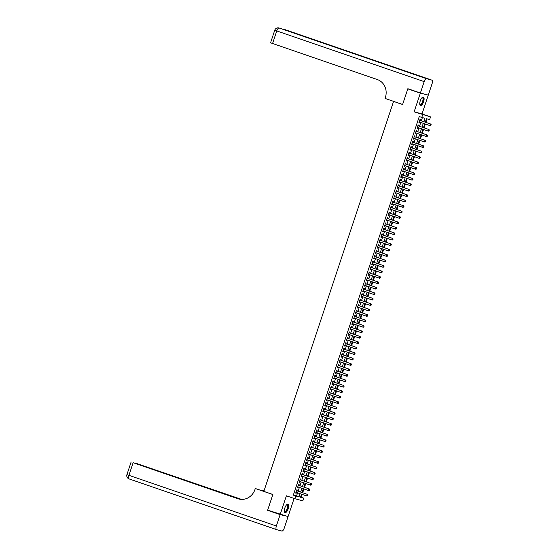 <?xml version="1.0" encoding="UTF-8"?>
<svg xmlns="http://www.w3.org/2000/svg" width="559" height="559" viewBox="0 0 559 559"><rect width="100%" height="100%" fill="white"/><g stroke="black" fill="none" stroke-linecap="round" stroke-linejoin="round"><path stroke-width="0.84" d="M288.151 508.886A4.479 1.719 109 0 0 287.948 504.204A4.479 1.719 109 0 0 284.831 507.991A4.479 1.719 109 0 0 285.034 512.673A4.479 1.719 109 0 0 288.151 508.886M423.589 101.759A4.479 1.719 109 0 0 423.38 97.077A4.479 1.719 109 0 0 420.263 100.865A4.479 1.719 109 0 0 420.466 105.546A4.479 1.719 109 0 0 423.589 101.759M300.574 497.098L303.712 498.132L302.81 500.857L294.921 498.733L295.83 496.008L299.023 496.867L300.078 493.709M394.381 101.633L393.564 101.41L263.841 491.382L272.869 494.484L267.656 510.143L288.074 516.579L294.104 498.453M425.832 94.471L420.34 93.164L414.135 111.821L430.542 116.873L429.633 119.598L426.44 118.739L425.294 122.183M414.135 111.821L422.017 113.945L428.222 95.289M422.017 113.945L430.542 116.873M301.203 497.272L302.153 494.422M302.705 492.765L303.963 488.978M304.515 487.315L305.78 483.528M306.332 481.872L307.59 478.085M308.142 476.422L309.4 472.634M309.952 470.978L311.209 467.191M311.761 465.528L313.026 461.741M313.578 460.085L314.836 456.298M315.388 454.635L316.646 450.847M317.198 449.191L318.462 445.404M319.014 443.741L320.272 439.954M320.824 438.298L322.082 434.511M322.634 432.848L323.899 429.06M324.451 427.404L325.708 423.617M326.26 421.954L327.518 418.167M328.07 416.511L329.328 412.724M329.88 411.068L331.145 407.28M331.697 405.617L332.954 401.83M333.506 400.174L334.764 396.387M335.316 394.724L336.581 390.937M337.133 389.281L338.391 385.493M338.943 383.83L340.2 380.043M340.752 378.387L342.01 374.6M342.562 372.937L343.827 369.15M344.379 367.494L345.637 363.706M346.189 362.043L347.446 358.256M347.998 356.6L349.263 352.813M349.815 351.15L351.073 347.363M351.625 345.707L352.883 341.919M353.435 340.256L354.699 336.469M355.251 334.813L356.509 331.026M357.061 329.363L358.319 325.583M358.871 323.92L360.129 320.132M360.681 318.476L361.946 314.689M362.498 313.026L363.755 309.239M364.307 307.583L365.565 303.796M366.117 302.133L367.382 298.345M367.934 296.689L369.192 292.902M369.744 291.239L371.001 287.452M371.553 285.796L372.811 282.009M373.37 280.345L374.628 276.558M375.18 274.902L376.438 271.115M376.99 269.452L378.247 265.665M378.799 264.009L380.064 260.221M380.616 258.558L381.874 254.771M382.426 253.115L383.684 249.328M384.236 247.665L385.5 243.885M386.052 242.222L387.31 238.434M387.862 236.778L389.12 232.991M389.672 231.328L390.93 227.541M391.482 225.885L392.746 222.098M393.298 220.435L394.556 216.647M395.108 214.991L396.366 211.204M396.918 209.541L398.183 205.754M398.735 204.098L399.992 200.311M400.544 198.648L401.802 194.86M402.354 193.204L403.612 189.417M404.171 187.754L405.429 183.967M405.981 182.311L407.238 178.524M407.791 176.861L409.048 173.073M409.6 171.417L410.865 167.63M411.417 165.967L412.675 162.187M413.227 160.524L414.485 156.737M415.037 155.081L416.301 151.293M416.853 149.63L418.111 145.843M418.663 144.187L419.921 140.4M420.473 138.737L421.731 134.95M422.283 133.294L423.547 129.506M424.099 127.843L425.357 124.056M425.909 122.4L427.069 118.906M393.564 101.41L402.592 104.519L407.804 88.86L410.25 89.517M407.804 88.86L420.34 93.164M297.032 490.809L297.304 489.991L296.773 489.845L295.683 493.115L296.214 493.255L296.48 492.472M298.841 485.366L299.114 484.541L298.583 484.401L297.493 487.665L298.024 487.811L298.289 487.022M300.651 479.915L300.924 479.098L300.393 478.951L299.31 482.221L299.841 482.361L300.099 481.579M302.461 474.472L302.74 473.648L302.202 473.508L301.119 476.771L301.65 476.918L301.909 476.128M304.278 469.022L304.55 468.204L304.019 468.058L302.929 471.328L303.46 471.468L303.726 470.685M306.087 463.579L306.36 462.754L305.829 462.614L304.739 465.878L305.277 466.024L305.535 465.235M307.897 458.128L308.177 457.311L307.639 457.164L306.556 460.434L307.087 460.574L307.345 459.791M309.714 452.685L309.986 451.861L309.455 451.721L308.365 454.984L308.896 455.131L309.162 454.341M311.524 447.235L311.796 446.417L311.265 446.271L310.175 449.541L310.713 449.681L310.972 448.898M313.333 441.792L313.606 440.967L313.075 440.827L311.992 444.091L312.523 444.237L312.781 443.448M315.15 436.348L315.423 435.524L314.885 435.377L313.802 438.647L314.333 438.794L314.598 438.004M316.96 430.898L317.233 430.074L316.701 429.934L315.611 433.204L316.142 433.344L316.408 432.561M318.77 425.455L319.042 424.63L318.511 424.484L317.421 427.754L317.959 427.901L318.218 427.111M320.58 420.005L320.859 419.18L320.321 419.04L319.238 422.311L319.769 422.45L320.027 421.668M322.396 414.561L322.669 413.737L322.138 413.59L321.048 416.86L321.579 417.007L321.844 416.217M324.206 409.111L324.479 408.294L323.947 408.147L322.857 411.417L323.395 411.557L323.654 410.774M326.016 403.668L326.288 402.843L325.757 402.704L324.674 405.967L325.205 406.114L325.464 405.324M327.833 398.218L328.105 397.4L327.574 397.253L326.484 400.524L327.015 400.663L327.281 399.881M329.642 392.774L329.915 391.95L329.384 391.81L328.294 395.073L328.825 395.22L329.09 394.43M331.452 387.324L331.725 386.507L331.194 386.36L330.11 389.63L330.642 389.77L330.9 388.987M333.269 381.881L333.541 381.056L333.003 380.917L331.92 384.18L332.451 384.326L332.71 383.537M335.079 376.431L335.351 375.613L334.82 375.466L333.73 378.736L334.261 378.876L334.527 378.094M336.888 370.987L337.161 370.163L336.63 370.023L335.54 373.286L336.078 373.433L336.336 372.643M338.698 365.537L338.978 364.72L338.44 364.573L337.356 367.843L337.888 367.983L338.146 367.2M340.515 360.094L340.787 359.269L340.256 359.13L339.166 362.393L339.697 362.539L339.963 361.75M342.325 354.644L342.597 353.826L342.066 353.679L340.976 356.949L341.514 357.096L341.773 356.307M344.134 349.2L344.407 348.376L343.876 348.236L342.793 351.506L343.324 351.646L343.582 350.863M345.951 343.757L346.224 342.933L345.686 342.786L344.603 346.056L345.134 346.203L345.399 345.413M347.761 338.307L348.033 337.482L347.502 337.343L346.412 340.613L346.943 340.752L347.209 339.97M349.571 332.864L349.843 332.039L349.312 331.892L348.222 335.162L348.76 335.309L349.019 334.52M351.38 327.413L351.66 326.596L351.122 326.449L350.039 329.719L350.57 329.859L350.828 329.076M353.197 321.97L353.47 321.146L352.939 321.006L351.849 324.269L352.38 324.416L352.645 323.626M355.007 316.52L355.279 315.702L354.748 315.555L353.658 318.826L354.196 318.965L354.455 318.183M356.817 311.077L357.089 310.252L356.558 310.112L355.475 313.375L356.006 313.522L356.265 312.733M358.633 305.626L358.906 304.809L358.375 304.662L357.285 307.932L357.816 308.072L358.081 307.289M360.443 300.183L360.716 299.358L360.185 299.219L359.095 302.482L359.626 302.629L359.891 301.839M362.253 294.733L362.525 293.915L361.994 293.768L360.911 297.039L361.442 297.178L361.701 296.396M364.07 289.289L364.342 288.465L363.804 288.325L362.721 291.588L363.252 291.735L363.511 290.946M365.879 283.839L366.152 283.022L365.621 282.875L364.531 286.145L365.062 286.285L365.327 285.502M367.689 278.396L367.962 277.571L367.431 277.432L366.341 280.695L366.879 280.842L367.137 280.052M369.499 272.946L369.779 272.128L369.24 271.981L368.157 275.252L368.688 275.398L368.947 274.609M371.316 267.502L371.588 266.678L371.057 266.538L369.967 269.808L370.498 269.948L370.764 269.165M373.126 262.059L373.398 261.235L372.867 261.088L371.777 264.358L372.315 264.505L372.574 263.715M374.935 256.609L375.208 255.784L374.677 255.645L373.594 258.915L374.125 259.055L374.383 258.272M376.752 251.166L377.025 250.341L376.486 250.194L375.403 253.465L375.934 253.611L376.2 252.822M378.562 245.715L378.834 244.898L378.303 244.751L377.213 248.021L377.744 248.161L378.01 247.378M380.372 240.272L380.644 239.448L380.113 239.308L379.023 242.571L379.561 242.718L379.82 241.928M382.181 234.822L382.461 234.004L381.923 233.858L380.84 237.128L381.371 237.268L381.629 236.485M383.998 229.379L384.271 228.554L383.74 228.414L382.649 231.678L383.181 231.824L383.446 231.035M385.808 223.928L386.08 223.111L385.549 222.964L384.459 226.234L384.997 226.374L385.256 225.591M387.618 218.485L387.89 217.661L387.359 217.521L386.276 220.784L386.807 220.931L387.066 220.141M389.434 213.035L389.707 212.217L389.176 212.071L388.086 215.341L388.617 215.481L388.882 214.698M391.244 207.592L391.517 206.767L390.986 206.627L389.896 209.891L390.427 210.037L390.692 209.248M393.054 202.141L393.326 201.324L392.795 201.177L391.712 204.447L392.243 204.587L392.502 203.804M394.871 196.698L395.143 195.874L394.605 195.734L393.522 198.997L394.053 199.144L394.319 198.354M396.68 191.248L396.953 190.43L396.422 190.284L395.332 193.554L395.863 193.7L396.128 192.911M398.49 185.805L398.763 184.98L398.232 184.84L397.142 188.11L397.68 188.25L397.938 187.468M400.3 180.361L400.579 179.537L400.041 179.39L398.958 182.66L399.489 182.807L399.748 182.017M402.117 174.911L402.389 174.087L401.858 173.947L400.768 177.217L401.299 177.357L401.565 176.574M403.926 169.468L404.199 168.643L403.668 168.497L402.578 171.767L403.116 171.913L403.374 171.124M405.736 164.018L406.009 163.2L405.478 163.053L404.395 166.323L404.926 166.463L405.184 165.681M407.553 158.574L407.825 157.75L407.287 157.603L406.204 160.873L406.735 161.02L407.001 160.23M409.363 153.124L409.635 152.307L409.104 152.16L408.014 155.43L408.545 155.57L408.811 154.787M411.172 147.681L411.445 146.856L410.914 146.717L409.824 149.98L410.362 150.126L410.62 149.337M412.982 142.231L413.262 141.413L412.724 141.266L411.641 144.536L412.172 144.676L412.43 143.894M414.799 136.787L415.071 135.963L414.54 135.823L413.45 139.086L413.981 139.233L414.247 138.443M416.609 131.337L416.881 130.52L416.35 130.373L415.26 133.643L415.798 133.783L416.057 133M418.418 125.894L418.691 125.069L418.16 124.93L417.077 128.193L417.608 128.339L417.866 127.55M423.834 121.687L424.945 118.333L419.243 116.614L293.321 495.148L296.522 496.008L297.57 492.849M298.122 491.186L299.379 487.399M299.931 485.743L301.196 481.956M301.748 480.293L303.006 476.506M303.558 474.85L304.816 471.062M305.368 469.399L306.632 465.612M307.184 463.956L308.442 460.169M308.994 458.506L310.252 454.719M310.804 453.063L312.062 449.275M312.614 447.612L313.878 443.825M314.431 442.169L315.688 438.382M316.24 436.719L317.498 432.932M318.05 431.275L319.315 427.488M319.867 425.825L321.125 422.038M321.677 420.382L322.934 416.595M323.486 414.932L324.751 411.144M325.303 409.488L326.561 405.701M327.113 404.045L328.371 400.258M328.923 398.595L330.18 394.808M330.732 393.152L331.997 389.364M332.549 387.701L333.807 383.914M334.359 382.258L335.617 378.471M336.169 376.808L337.433 373.021M337.985 371.365L339.243 367.577M339.795 365.914L341.053 362.127M341.605 360.471L342.863 356.684M343.415 355.021L344.679 351.234M345.231 349.578L346.489 345.79M347.041 344.127L348.299 340.34M348.851 338.684L350.116 334.897M350.668 333.234L351.925 329.447M352.477 327.791L353.735 324.003M354.287 322.347L355.552 318.56M356.104 316.897L357.362 313.11M357.914 311.454L359.171 307.667M359.723 306.004L360.981 302.216M361.533 300.56L362.798 296.773M363.35 295.11L364.608 291.323M365.16 289.667L366.418 285.88M366.97 284.217L368.234 280.429M368.786 278.773L370.044 274.986M370.596 273.323L371.854 269.536M372.406 267.88L373.664 264.093M374.216 262.43L375.48 258.642M376.032 256.986L377.29 253.199M377.842 251.536L379.1 247.749M379.652 246.093L380.917 242.306M381.469 240.643L382.726 236.862M383.278 235.199L384.536 231.412M385.088 229.756L386.353 225.969M386.905 224.306L388.163 220.519M388.715 218.862L389.972 215.075M390.524 213.412L391.782 209.625M392.334 207.969L393.599 204.182M394.151 202.519L395.409 198.731M395.961 197.075L397.218 193.288M397.77 191.625L399.035 187.838M399.587 186.182L400.845 182.395M401.397 180.732L402.655 176.944M403.207 175.288L404.464 171.501M405.023 169.838L406.281 166.051M406.833 164.395L408.091 160.608M408.643 158.945L409.901 155.164M410.453 153.501L411.717 149.714M412.269 148.058L413.527 144.271M414.079 142.608L415.337 138.821M415.889 137.165L417.154 133.377M417.706 131.714L418.964 127.927M419.516 126.271L420.773 122.484M421.325 120.821L422.38 117.649M420.235 120.444L420.508 119.626L419.977 119.479L418.887 122.749L419.418 122.889L419.683 122.107M294.921 498.733L286.397 495.805L280.192 514.455M293.321 495.148L295.83 496.008M421.752 117.474L422.66 114.756M301.539 494.212L300.518 497.272L303.712 498.132M424.742 123.846L423.477 127.634M422.925 129.29L421.668 133.077M421.116 134.74L419.858 138.527M419.306 140.183L418.041 143.97M417.489 145.633L416.231 149.421M415.679 151.077L414.422 154.864M413.87 156.527L412.612 160.314M412.06 161.97L410.795 165.757M410.243 167.421L408.985 171.208M408.433 172.864L407.176 176.651M406.624 178.314L405.359 182.094M404.807 183.757L403.549 187.544M402.997 189.201L401.739 192.988M401.187 194.651L399.93 198.438M399.378 200.094L398.113 203.881M397.561 205.544L396.303 209.332M395.751 210.988L394.493 214.775M393.941 216.438L392.677 220.225M392.125 221.881L390.867 225.668M390.315 227.331L389.057 231.119M388.505 232.775L387.24 236.562M386.688 238.225L385.43 242.012M384.878 243.668L383.621 247.455M383.069 249.118L381.811 252.906M381.259 254.562L379.994 258.349M379.442 260.012L378.184 263.792M377.632 265.455L376.375 269.242M375.823 270.898L374.558 274.686M374.006 276.349L372.748 280.136M372.196 281.792L370.938 285.579M370.386 287.242L369.129 291.029M368.577 292.685L367.312 296.473M366.76 298.136L365.502 301.923M364.95 303.579L363.692 307.366M363.14 309.029L361.876 312.816M361.324 314.472L360.066 318.26M359.514 319.923L358.256 323.71M357.704 325.366L356.439 329.153M355.887 330.816L354.63 334.603M354.078 336.259L352.82 340.047M352.268 341.71L351.01 345.497M350.458 347.153L349.193 350.94M348.641 352.596L347.384 356.383M346.832 358.046L345.574 361.834M345.022 363.49L343.757 367.277M343.205 368.94L341.947 372.727M341.395 374.383L340.138 378.17M339.586 379.834L338.328 383.621M337.776 385.277L336.511 389.064M335.959 390.727L334.701 394.514M334.149 396.17L332.891 399.958M332.339 401.621L331.075 405.408M330.523 407.064L329.265 410.851M328.713 412.514L327.455 416.301M326.903 417.957L325.638 421.745M325.086 423.408L323.829 427.195M323.277 428.851L322.019 432.638M321.467 434.294L320.209 438.081M319.657 439.744L318.392 443.532M317.84 445.188L316.583 448.975M316.031 450.638L314.773 454.425M314.221 456.081L312.956 459.868M312.404 461.531L311.146 465.319M310.594 466.975L309.337 470.762M308.785 472.425L307.527 476.212M306.975 477.868L305.71 481.655M305.158 483.318L303.9 487.106M303.348 488.762L302.091 492.549M300.63 492.046L301.888 488.259M302.44 486.603L303.705 482.815M304.257 481.152L305.514 477.365M306.066 475.709L307.324 471.922M307.876 470.266L309.134 466.479M309.686 464.815L310.951 461.028M311.503 459.372L312.761 455.585M313.313 453.922L314.57 450.135M315.122 448.479L316.387 444.691M316.939 443.028L318.197 439.241M318.749 437.585L320.007 433.798M320.559 432.135L321.816 428.348M322.368 426.692L323.633 422.904M324.185 421.241L325.443 417.454M325.995 415.798L327.253 412.011M327.805 410.348L329.069 406.561M329.621 404.905L330.879 401.117M331.431 399.454L332.689 395.667M333.241 394.011L334.506 390.224M335.058 388.561L336.315 384.781M336.867 383.118L338.125 379.33M338.677 377.674L339.935 373.887M340.487 372.224L341.752 368.437M342.304 366.781L343.561 362.994M344.113 361.331L345.371 357.543M345.923 355.887L347.188 352.1M347.74 350.437L348.998 346.65M349.55 344.994L350.807 341.207M351.359 339.544L352.617 335.756M353.169 334.1L354.434 330.313M354.986 328.65L356.244 324.863M356.796 323.207L358.053 319.42M358.605 317.757L359.87 313.969M360.422 312.313L361.68 308.526M362.232 306.863L363.49 303.083M364.042 301.42L365.306 297.633M365.859 295.977L367.116 292.189M367.668 290.526L368.926 286.739M369.478 285.083L370.736 281.296M371.288 279.633L372.553 275.846M373.105 274.189L374.362 270.402M374.914 268.739L376.172 264.952M376.724 263.296L377.989 259.509M378.541 257.846L379.799 254.059M380.351 252.402L381.608 248.615M382.16 246.952L383.418 243.165M383.97 241.509L385.235 237.722M385.787 236.059L387.045 232.271M387.597 230.615L388.854 226.828M389.406 225.165L390.671 221.385M391.223 219.722L392.481 215.935M393.033 214.279L394.291 210.491M394.843 208.828L396.107 205.041M396.659 203.385L397.917 199.598M398.469 197.935L399.727 194.148M400.279 192.492L401.537 188.704M402.089 187.041L403.353 183.254M403.905 181.598L405.163 177.811M405.715 176.148L406.973 172.361M407.525 170.705L408.79 166.917M409.342 165.254L410.599 161.467M411.151 159.811L412.409 156.024M412.961 154.361L414.219 150.574M414.771 148.918L416.036 145.13M416.588 143.467L417.846 139.68M418.398 138.024L419.655 134.237M420.207 132.581L421.472 128.794M422.024 127.131L423.282 123.343M296.522 496.008L299.023 496.867M418.901 122.714L419.418 122.889M417.084 128.158L417.608 128.339M415.274 133.608L415.798 133.783M413.464 139.051L413.981 139.233M411.648 144.501L412.172 144.676M409.838 149.945L410.362 150.126M408.028 155.395L408.545 155.57M406.218 160.838L406.735 161.02M404.402 166.289L404.926 166.463M402.592 171.732L403.116 171.913M400.782 177.175L401.299 177.357M398.965 182.625L399.489 182.807M397.156 188.069L397.68 188.25M395.346 193.519L395.863 193.7M393.536 198.962L394.053 199.144M391.719 204.412L392.243 204.587M389.909 209.856L390.427 210.037M388.1 215.306L388.617 215.481M386.283 220.749L386.807 220.931M384.473 226.199L384.997 226.374M382.663 231.643L383.181 231.824M380.847 237.093L381.371 237.268M379.037 242.536L379.561 242.718M377.227 247.986L377.744 248.161M375.417 253.43L375.934 253.611M373.601 258.88L374.125 259.055M371.791 264.323L372.315 264.505M369.981 269.766L370.498 269.948M368.164 275.217L368.688 275.398M366.355 280.66L366.879 280.842M364.545 286.11L365.062 286.285M362.735 291.553L363.252 291.735M360.918 297.004L361.442 297.178M359.109 302.447L359.626 302.629M357.299 307.897L357.816 308.072M355.482 313.34L356.006 313.522M353.672 318.791L354.196 318.965M351.863 324.234L352.38 324.416M350.046 329.684L350.57 329.859M348.236 335.127L348.76 335.309M346.426 340.578L346.943 340.752M344.617 346.021L345.134 346.203M342.8 351.464L343.324 351.646M340.99 356.915L341.514 357.096M339.18 362.358L339.697 362.539M337.363 367.808L337.888 367.983M335.554 373.251L336.078 373.433M333.744 378.702L334.261 378.876M331.934 384.145L332.451 384.326M330.117 389.595L330.642 389.77M328.308 395.038L328.825 395.22M326.498 400.489L327.015 400.663M324.681 405.932L325.205 406.114M322.871 411.382L323.395 411.557M321.062 416.825L321.579 417.007M319.245 422.276L319.769 422.45M317.435 427.719L317.959 427.901M315.625 433.162L316.142 433.344M313.816 438.612L314.333 438.794M311.999 444.056L312.523 444.237M310.189 449.506L310.713 449.681M308.379 454.949L308.896 455.131M306.563 460.399L307.087 460.574M304.753 465.843L305.277 466.024M302.943 471.293L303.46 471.468M301.133 476.736L301.65 476.918M299.317 482.186L299.841 482.361M297.507 487.63L298.024 487.811M295.697 493.08L296.214 493.255M430.877 125.482L431.15 124.664L430.248 125.712L419.159 121.925M419.704 120.29L430.793 124.077L431.15 124.664M419.76 120.283L419.711 120.269A0.573 0.531 -74.9 0 0 419.76 120.283L430.793 124.077M430.814 125.468L429.864 125.607L430.409 123.972L431.08 124.65M422.024 97.671A3.878 1.488 -71 0 1 422.087 97.636A3.878 1.488 -71 0 1 423.38 99.67A3.878 1.488 -71 0 1 421.738 103.96A3.878 1.488 -71 0 1 419.795 104.302A3.878 1.488 -71 0 1 419.767 104.24M419.76 104.177A3.592 1.377 109 0 0 420.102 104.477A3.592 1.377 109 0 0 421.835 103.135A3.592 1.377 109 0 0 422.995 99.691A3.592 1.377 109 0 0 422.436 97.692A3.592 1.377 109 0 0 421.982 97.72M420.242 105.413A4.451 1.705 109 0 0 423.652 99.446A4.451 1.705 109 0 0 423.121 97.035M286.592 504.805A3.878 1.488 -71 0 1 286.655 504.763A3.878 1.488 -71 0 1 287.948 506.796A3.878 1.488 -71 0 1 286.306 511.094A3.878 1.488 -71 0 1 284.356 511.436A3.878 1.488 -71 0 1 284.335 511.366M284.328 511.31A3.592 1.377 109 0 0 284.671 511.604A3.592 1.377 109 0 0 286.404 510.262A3.592 1.377 109 0 0 287.557 506.824A3.592 1.377 109 0 0 287.005 504.819A3.592 1.377 109 0 0 286.55 504.847M284.81 512.54A4.451 1.705 109 0 0 288.22 506.573A4.451 1.705 109 0 0 287.689 504.169M420.396 93.004L428.278 95.128L432.065 83.745A3.445 1.321 109 0 0 431.904 80.14A3.445 1.321 109 0 0 431.869 80.133L426.545 78.7A3.445 1.321 109 0 0 424.176 81.621L420.396 93.004L407.853 88.692L402.613 104.463L385.06 98.426L385.368 97.504A14.352 13.255 -74.9 0 0 377.36 79.574L270.57 42.798L274.762 30.186L276.754 30.934L272.561 43.539M424.176 81.621L276.754 30.934A3.445 1.321 -71 0 1 279.123 28.006L396.988 68.498L284.447 29.445A3.445 1.321 -71 0 1 284.482 29.452A3.445 1.321 -71 0 1 284.51 29.466L431.904 80.14M280.143 514.622L267.6 510.311L272.848 494.54L255.295 488.51L254.988 489.432A14.352 13.255 105.1 0 1 238.721 498.984A14.352 13.255 105.1 0 1 237.924 498.74L133.126 462.705L128.926 475.318L276.356 526.005L280.143 514.622L285.635 515.922M267.6 510.311L270.046 510.968M263.967 491.012L261.528 490.536M261.64 490.215L263.995 490.914M255.295 488.51L263.855 491.333M240.705 499.348L135.83 463.229L241.551 499.397M276.356 526.005A3.445 1.321 109 0 0 276.509 529.604A3.445 1.321 109 0 0 276.544 529.618L281.869 531.05A3.445 1.321 109 0 0 284.238 528.129L288.025 516.747M240.202 499.285L133.126 462.705M239.105 499.082A14.352 13.255 105.1 0 1 238.693 498.949L237.924 498.74M429.06 130.932L429.27 130.093L429.06 130.932L428.432 131.155L417.349 127.375M417.894 125.74L428.977 129.52L429.333 130.114M417.943 125.733L417.901 125.719A0.573 0.531 -74.9 0 0 417.943 125.733L428.977 129.52M428.998 130.911L428.054 131.051L428.592 129.422L429.27 130.093M427.251 136.375L427.523 135.558L426.622 136.606L415.54 132.818M416.078 131.183L427.167 134.971L427.523 135.558M416.092 131.155A0.573 0.531 -74.9 0 0 416.134 131.176L427.167 134.971M427.188 136.361L426.238 136.501L426.783 134.866L427.46 135.544M425.441 141.825L425.651 140.987L425.441 141.825L424.812 142.049L413.723 138.269M414.268 136.634L425.357 140.414L425.713 141.008M414.324 136.62L414.275 136.613A0.573 0.531 -74.9 0 0 414.324 136.62L425.357 140.414M425.378 141.804L424.428 141.944L424.973 140.316L425.651 140.987M423.624 147.269L423.897 146.451L423.002 147.499L411.913 143.712M412.458 142.077L423.54 145.864L423.897 146.451M412.514 142.07L412.465 142.056A0.573 0.531 -74.9 0 0 412.514 142.07L423.54 145.864M423.561 147.255L422.618 147.394L423.163 145.759L423.834 146.437M421.814 152.719L422.024 151.88L421.814 152.719L421.186 152.942L410.103 149.162M410.641 147.527L421.731 151.307L422.087 151.901M410.697 147.513L410.648 147.506A0.573 0.531 -74.9 0 0 410.697 147.513L421.731 151.307M421.752 152.698L420.801 152.838L421.346 151.203L422.024 151.88M420.005 158.162L420.277 157.345L419.376 158.393L408.287 154.605M408.839 152.949L408.888 152.963A0.573 0.531 -74.9 0 1 408.839 152.942L419.921 156.758L420.277 157.345M408.888 152.963L419.921 156.758M419.942 158.148L418.991 158.288L419.536 156.653L420.214 157.331M418.195 163.605L418.398 162.774L418.195 163.605L417.566 163.836L406.477 160.056M407.029 158.393L407.078 158.407A0.573 0.531 -74.9 0 1 407.029 158.393L418.111 162.201L418.46 162.795M407.078 158.407L418.111 162.201M418.125 163.591L417.182 163.731L417.727 162.096L418.398 162.774M416.378 169.056L416.651 168.238L415.749 169.279L404.667 165.499M405.219 163.836A0.573 0.531 -74.9 0 0 405.261 163.857L416.294 167.651L416.651 168.238M405.261 163.857L416.294 167.651M416.315 169.035L415.372 169.181L415.91 167.546L416.588 168.224M414.568 174.499L414.841 173.681L413.939 174.729L402.85 170.942M403.395 169.314L414.485 173.094L414.841 173.681M403.409 169.286A0.573 0.531 -74.9 0 0 403.451 169.3L414.485 173.094M414.505 174.485L413.555 174.625L414.1 172.99L414.778 173.667M412.759 179.949L413.031 179.132L412.13 180.173L401.041 176.392M401.586 174.757L412.675 178.545L413.031 179.132M401.641 174.75L401.593 174.736A0.573 0.531 -74.9 0 0 401.641 174.75L412.675 178.545M412.696 179.928L411.745 180.075L412.29 178.44L412.961 179.111M410.942 185.392L411.214 184.575L410.32 185.623L399.231 181.836M399.776 180.208L410.858 183.988L411.214 184.575M399.832 180.194L399.783 180.18A0.573 0.531 -74.9 0 0 399.832 180.194L410.858 183.988M410.879 185.378L409.936 185.518L410.474 183.883L411.151 184.561M409.132 190.843L409.342 190.004L409.132 190.843L408.503 191.066L397.421 187.286M397.959 185.651L409.048 189.438L409.405 190.025M398.015 185.644L397.966 185.63A0.573 0.531 -74.9 0 0 398.015 185.644L409.048 189.438M409.069 190.822L408.119 190.968L408.664 189.333L409.342 190.004M407.322 196.286L407.595 195.468L406.693 196.516L395.604 192.729M396.149 191.101L407.238 194.881L407.595 195.468M396.205 191.087L396.156 191.073A0.573 0.531 -74.9 0 0 396.205 191.087L407.238 194.881M407.259 196.272L406.309 196.412L406.854 194.777L407.532 195.454M405.513 201.736L405.715 200.898L405.513 201.736L404.884 201.96L393.795 198.179M394.34 196.544L405.422 200.325L405.778 200.919M394.395 196.537L394.347 196.523A0.573 0.531 -74.9 0 0 394.395 196.537L405.422 200.325M405.443 201.715L404.499 201.855L405.044 200.227L405.715 200.898M403.696 207.179L403.968 206.362L403.067 207.41L391.985 203.623M392.537 201.967L392.579 201.981A0.573 0.531 -74.9 0 1 392.537 201.96L403.612 205.775L403.968 206.362M392.579 201.981L403.612 205.775M403.633 207.165L402.683 207.305L403.228 205.67L403.905 206.348M401.886 212.63L402.096 211.791L401.886 212.63L401.257 212.853L390.168 209.073M390.727 207.41A0.573 0.531 -74.9 0 0 390.769 207.431L401.802 211.218L402.159 211.812M390.769 207.431L401.802 211.218M401.823 212.609L400.873 212.748L401.418 211.12L402.096 211.791M400.076 218.073L400.349 217.255L399.447 218.303L388.358 214.516M388.903 212.881L399.992 216.668L400.349 217.255M388.91 212.853A0.573 0.531 -74.9 0 0 388.959 212.874L399.992 216.668M400.013 218.059L399.063 218.199L399.608 216.564L400.279 217.241M398.26 223.523L398.469 222.685L398.26 223.523L397.631 223.747L386.549 219.966M387.101 218.303A0.573 0.531 -74.9 0 0 387.142 218.317L398.176 222.112L398.532 222.706M387.142 218.317L398.176 222.112M398.197 223.502L397.253 223.642L397.791 222.014L398.469 222.685M396.45 228.966L396.722 228.149L395.821 229.197L384.732 225.41M385.277 223.775L396.366 227.562L396.722 228.149M385.333 223.768L385.284 223.754A0.573 0.531 -74.9 0 0 385.333 223.768L396.366 227.562M396.387 228.952L395.437 229.092L395.982 227.457L396.659 228.135M394.64 234.417L394.85 233.578L394.64 234.417L394.011 234.64L382.922 230.86M383.467 229.225L394.556 233.005L394.913 233.599M383.523 229.211L383.474 229.204A0.573 0.531 -74.9 0 0 383.523 229.211L394.556 233.005M394.577 234.396L393.627 234.535L394.172 232.9L394.85 233.578M392.823 239.86L393.096 239.042L392.201 240.091L381.112 236.303M381.657 234.668L392.739 238.455L393.096 239.042M381.713 234.661L381.664 234.647A0.573 0.531 -74.9 0 0 381.713 234.661L392.739 238.455M392.76 239.846L391.817 239.986L392.362 238.351L393.033 239.028M391.014 245.303L391.223 244.472L391.014 245.303L390.385 245.534L379.302 241.754M379.841 240.118L390.93 243.899L391.286 244.493M379.896 240.104L379.847 240.097A0.573 0.531 -74.9 0 0 379.896 240.104L390.93 243.899M390.951 245.289L390 245.429L390.545 243.794L391.223 244.472M389.204 250.753L389.476 249.936L388.575 250.977L377.486 247.197M378.031 245.562L389.12 249.349L389.476 249.936M378.087 245.555L378.038 245.541A0.573 0.531 -74.9 0 0 378.087 245.555L389.12 249.349M389.141 250.732L388.191 250.879L388.736 249.244L389.413 249.922M387.394 256.197L387.66 255.379L386.765 256.427L375.676 252.64M376.221 251.012L387.31 254.792L387.66 255.379M376.277 250.998L376.228 250.984A0.573 0.531 -74.9 0 0 376.277 250.998L387.31 254.792M387.324 256.183L386.381 256.322L386.926 254.687L387.597 255.365M385.577 261.647L385.787 260.808L385.577 261.647L384.948 261.871L373.866 258.09M374.418 256.434L374.46 256.448A0.573 0.531 -74.9 0 1 374.418 256.427L385.493 260.242L385.85 260.829M374.46 256.448L385.493 260.242M385.514 261.626L384.571 261.773L385.109 260.138L385.787 260.808M383.767 267.09L384.04 266.273L383.139 267.321L372.049 263.534M372.601 261.878L372.65 261.892A0.573 0.531 -74.9 0 1 372.608 261.878L383.684 265.686L384.04 266.273M372.65 261.892L383.684 265.686M383.705 267.076L382.754 267.216L383.299 265.581L383.977 266.259M381.958 272.54L382.23 271.723L381.329 272.764L370.24 268.984M370.792 267.321A0.573 0.531 -74.9 0 0 370.841 267.342L381.874 271.136L382.23 271.723M370.841 267.342L381.874 271.136M381.895 272.519L380.945 272.666L381.49 271.031L382.16 271.702M380.141 277.984L380.413 277.166L379.519 278.214L368.43 274.427M368.975 272.799L380.057 276.579L380.413 277.166M369.031 272.785L368.982 272.771A0.573 0.531 -74.9 0 0 369.031 272.785L380.057 276.579M380.078 277.97L379.135 278.109L379.673 276.474L380.351 277.152M378.331 283.434L378.541 282.595L378.331 283.434L377.702 283.658L366.62 279.877M367.158 278.242L378.247 282.022L378.604 282.616M367.214 278.235L367.165 278.221A0.573 0.531 -74.9 0 0 367.214 278.235L378.247 282.022M378.268 283.413L377.318 283.56L377.863 281.925L378.541 282.595M376.521 288.877L376.794 288.06L375.893 289.108L364.803 285.321M365.348 283.686L376.438 287.473L376.794 288.06M365.404 283.679L365.355 283.665A0.573 0.531 -74.9 0 0 365.404 283.679L376.438 287.473M376.459 288.863L375.508 289.003L376.053 287.368L376.731 288.046M374.712 294.327L374.914 293.489L374.712 294.327L374.083 294.551L362.994 290.771M363.539 289.136L374.621 292.916L374.977 293.51M363.595 289.129L363.546 289.115A0.573 0.531 -74.9 0 0 363.595 289.129L374.621 292.916M374.642 294.307L373.698 294.446L374.244 292.818L374.914 293.489M372.895 299.771L373.167 298.953L372.266 300.001L361.184 296.214M361.722 294.579L372.811 298.366L373.167 298.953M361.778 294.572L361.736 294.558A0.573 0.531 -74.9 0 0 361.778 294.572L372.811 298.366M372.832 299.757L371.882 299.897L372.427 298.261L373.105 298.939M371.085 305.221L371.295 304.382L371.085 305.221L370.456 305.445L359.367 301.664M359.912 300.029L371.001 303.81L371.358 304.403M359.968 300.015L359.919 300.008A0.573 0.531 -74.9 0 0 359.968 300.015L371.001 303.81M371.022 305.2L370.072 305.34L370.617 303.712L371.295 304.382M369.275 310.664L369.548 309.847L368.647 310.895L357.557 307.108M358.109 305.452L358.158 305.466A0.573 0.531 -74.9 0 1 358.109 305.445L369.192 309.26L369.548 309.847M358.158 305.466L369.192 309.26M369.213 310.65L368.262 310.79L368.807 309.155L369.478 309.833M367.459 316.114L367.668 315.276L367.459 316.114L366.83 316.338L355.748 312.558M356.3 310.902L356.342 310.909A0.573 0.531 -74.9 0 1 356.3 310.895L367.375 314.703L367.731 315.297M356.342 310.909L367.375 314.703M367.396 316.094L366.452 316.233L366.99 314.598L367.668 315.276M365.649 321.558L365.921 320.74L365.02 321.788L353.931 318.001M354.49 316.338A0.573 0.531 -74.9 0 0 354.532 316.359L365.565 320.153L365.921 320.74M354.532 316.359L365.565 320.153M365.586 321.544L364.636 321.684L365.181 320.048L365.859 320.726M363.839 327.001L364.049 326.17L363.839 327.001L363.21 327.232L352.121 323.451M352.673 321.788A0.573 0.531 -74.9 0 0 352.722 321.802L363.755 325.597L364.112 326.19M352.722 321.802L363.755 325.597M363.776 326.987L362.826 327.127L363.371 325.492L364.049 326.17M362.022 332.451L362.295 331.634L361.4 332.682L350.311 328.895M350.856 327.26L361.939 331.047L362.295 331.634M350.912 327.253L350.863 327.239A0.573 0.531 -74.9 0 0 350.912 327.253L361.939 331.047M361.959 332.43L361.016 332.577L361.561 330.942L362.232 331.62M360.213 337.895L360.422 337.063L360.213 337.895L359.584 338.125L348.502 334.345M349.04 332.71L360.129 336.49L360.485 337.084M349.096 332.696L349.047 332.682A0.573 0.531 -74.9 0 0 349.096 332.696L360.129 336.49M360.15 337.881L359.199 338.02L359.744 336.385L360.422 337.063M358.403 343.345L358.675 342.527L357.774 343.568L346.685 339.788M347.23 338.153L358.319 341.94L358.675 342.527M347.286 338.146L347.237 338.132A0.573 0.531 -74.9 0 0 347.286 338.146L358.319 341.94M358.34 343.324L357.39 343.471L357.935 341.835L358.612 342.513M356.593 348.788L356.859 347.971L355.964 349.019L344.875 345.231M345.42 343.603L356.509 347.384L356.859 347.971M345.476 343.589L345.427 343.575A0.573 0.531 -74.9 0 0 345.476 343.589L356.509 347.384M356.523 348.774L355.58 348.914L356.125 347.279L356.796 347.957M354.776 354.238L354.986 353.4L354.776 354.238L354.147 354.462L343.065 350.682M343.61 349.047L354.692 352.834L355.049 353.421M343.659 349.04L343.617 349.026A0.573 0.531 -74.9 0 0 343.659 349.04L354.692 352.834M354.713 354.217L353.77 354.364L354.308 352.729L354.986 353.4M352.967 359.682L353.239 358.864L352.338 359.912L341.249 356.125M341.794 354.497L352.883 358.277L353.239 358.864M341.849 354.483L341.801 354.469A0.573 0.531 -74.9 0 0 341.849 354.483L352.883 358.277M352.904 359.668L351.953 359.807L352.498 358.172L353.176 358.85M351.157 365.132L351.429 364.314L350.528 365.355L339.439 361.575M339.991 359.919L340.04 359.933A0.573 0.531 -74.9 0 1 339.991 359.912L351.073 363.72L351.429 364.314M340.04 359.933L351.073 363.72M351.094 365.111L350.144 365.258L350.689 363.623L351.359 364.293M349.34 370.575L349.613 369.758L348.718 370.806L337.629 367.018M338.174 365.383L349.256 369.171L349.613 369.758M338.181 365.355A0.573 0.531 -74.9 0 0 338.23 365.376L349.256 369.171M349.277 370.561L348.334 370.701L348.872 369.066L349.55 369.744M347.53 376.025L347.74 375.187L347.53 376.025L346.901 376.249L335.819 372.469M336.357 370.834L347.446 374.614L347.803 375.208M336.371 370.806A0.573 0.531 -74.9 0 0 336.413 370.827L347.446 374.614M347.467 376.004L346.517 376.144L347.062 374.516L347.74 375.187M345.721 381.469L345.993 380.651L345.092 381.699L334.002 377.912M334.548 376.277L345.637 380.064L345.993 380.651M334.603 376.27L334.555 376.256A0.573 0.531 -74.9 0 0 334.603 376.27L345.637 380.064M345.658 381.455L344.707 381.594L345.252 379.959L345.93 380.637M343.911 386.919L344.113 386.08L343.911 386.919L343.282 387.142L332.193 383.362M332.738 381.727L343.82 385.507L344.176 386.101M332.794 381.72L332.745 381.706A0.573 0.531 -74.9 0 0 332.794 381.72L343.82 385.507M343.841 386.898L342.898 387.038L343.443 385.41L344.113 386.08M342.094 392.362L342.367 391.545L341.465 392.593L330.383 388.805M330.921 387.17L342.01 390.958L342.367 391.545M330.977 387.163L330.935 387.149A0.573 0.531 -74.9 0 0 330.977 387.163L342.01 390.958M342.031 392.348L341.081 392.488L341.626 390.853L342.304 391.531M340.284 397.812L340.494 396.974L340.284 397.812L339.655 398.036L328.566 394.256M329.111 392.621L340.2 396.401L340.557 396.995M329.167 392.607L329.118 392.6A0.573 0.531 -74.9 0 0 329.167 392.607L340.2 396.401M340.221 397.791L339.271 397.931L339.816 396.296L340.494 396.974M338.474 403.256L338.747 402.438L337.846 403.486L326.756 399.699M327.301 398.064L338.391 401.851L338.747 402.438M327.357 398.057L327.308 398.043A0.573 0.531 -74.9 0 0 327.357 398.057L338.391 401.851M338.405 403.242L337.461 403.381L338.006 401.746L338.677 402.424M336.658 408.706L336.867 407.867L336.658 408.706L336.029 408.929L324.947 405.149M325.492 403.514L336.574 407.294L336.93 407.888M325.541 403.5L325.499 403.493A0.573 0.531 -74.9 0 0 325.541 403.5L336.574 407.294M336.595 408.685L335.652 408.825L336.19 407.19L336.867 407.867M334.848 414.149L335.12 413.332L334.219 414.38L323.13 410.592M323.675 408.957L334.764 412.745L335.12 413.332M323.731 408.95L323.682 408.936A0.573 0.531 -74.9 0 0 323.731 408.95L334.764 412.745M334.785 414.135L333.835 414.275L334.38 412.64L335.058 413.318M333.038 419.592L333.248 418.761L333.038 419.592L332.409 419.823L321.32 416.043M321.872 414.38L321.921 414.394A0.573 0.531 -74.9 0 1 321.872 414.38L332.954 418.188L333.311 418.782M321.921 414.394L332.954 418.188M332.975 419.578L332.025 419.718L332.57 418.083L333.248 418.761M331.221 425.043L331.494 424.225L330.6 425.266L319.51 421.486M320.062 419.823A0.573 0.531 -74.9 0 0 320.111 419.844L331.138 423.638L331.494 424.225M320.111 419.844L331.138 423.638M331.159 425.022L330.215 425.168L330.76 423.533L331.431 424.211M329.412 430.486L329.684 429.668L328.783 430.716L317.701 426.929M318.239 425.301L329.328 429.081L329.684 429.668M318.295 425.287L318.246 425.273A0.573 0.531 -74.9 0 0 318.295 425.287L329.328 429.081M329.349 430.472L328.399 430.612L328.944 428.977L329.621 429.654M327.602 435.936L327.812 435.098L327.602 435.936L326.973 436.16L315.884 432.38M316.429 430.744L327.518 434.532L327.874 435.119M316.485 430.737L316.436 430.723A0.573 0.531 -74.9 0 0 316.485 430.737L327.518 434.532M327.539 435.915L326.589 436.062L327.134 434.427L327.812 435.098M325.792 441.379L326.058 440.562L325.163 441.61L314.074 437.823M314.619 436.195L325.708 439.975L326.058 440.562M314.675 436.181L314.626 436.167A0.573 0.531 -74.9 0 0 314.675 436.181L325.708 439.975M325.722 441.365L324.779 441.505L325.324 439.87L325.995 440.548M323.975 446.83L324.185 445.991L323.975 446.83L323.347 447.053L312.264 443.273M312.809 441.638L323.892 445.418L324.248 446.012M312.858 441.631L312.816 441.617A0.573 0.531 -74.9 0 0 312.858 441.631L323.892 445.418M323.913 446.809L322.969 446.955L323.507 445.32L324.185 445.991M322.166 452.273L322.438 451.455L321.537 452.504L310.448 448.716M310.993 447.081L322.082 450.868L322.438 451.455M311.049 447.074L311 447.06A0.573 0.531 -74.9 0 0 311.049 447.074L322.082 450.868M322.103 452.259L321.152 452.399L321.698 450.764L322.375 451.441M320.356 457.723L320.628 456.906L319.727 457.947L308.638 454.167M309.183 452.531L320.272 456.312L320.628 456.906M309.239 452.524L309.19 452.51A0.573 0.531 -74.9 0 0 309.239 452.524L320.272 456.312M320.293 457.702L319.343 457.842L319.888 456.214L320.559 456.885M318.539 463.166L318.812 462.349L317.917 463.397L306.828 459.61M307.38 457.954L307.429 457.968A0.573 0.531 -74.9 0 1 307.38 457.947L318.455 461.762L318.812 462.349M307.429 457.968L318.455 461.762M318.476 463.152L317.533 463.292L318.071 461.657L318.749 462.335M316.729 468.617L316.939 467.778L316.729 468.617L316.101 468.84L305.018 465.06M305.563 463.404L305.612 463.418A0.573 0.531 -74.9 0 1 305.57 463.397L316.646 467.205L317.002 467.799M305.612 463.418L316.646 467.205M316.667 468.596L315.716 468.735L316.261 467.107L316.939 467.778M314.92 474.06L315.192 473.242L314.291 474.291L303.202 470.503M303.754 468.84A0.573 0.531 -74.9 0 0 303.803 468.861L314.836 472.655L315.192 473.242M303.803 468.861L314.836 472.655M314.857 474.046L313.906 474.186L314.451 472.551L315.129 473.228M313.11 479.51L313.313 478.672L313.11 479.51L312.481 479.734L301.392 475.954M301.944 474.291A0.573 0.531 -74.9 0 0 301.993 474.305L313.019 478.099L313.375 478.693M301.993 474.305L313.019 478.099M313.04 479.489L312.097 479.629L312.642 478.001L313.313 478.672M311.293 484.953L311.566 484.136L310.664 485.184L299.582 481.397M300.12 479.762L311.209 483.549L311.566 484.136M300.176 479.755L300.134 479.741A0.573 0.531 -74.9 0 0 300.176 479.755L311.209 483.549M311.23 484.939L310.28 485.079L310.825 483.444L311.503 484.122M309.483 490.404L309.693 489.565L309.483 490.404L308.854 490.627L297.765 486.847M298.31 485.212L309.4 488.992L309.756 489.586M298.366 485.198L298.317 485.191A0.573 0.531 -74.9 0 0 298.366 485.198L309.4 488.992M309.42 490.383L308.47 490.522L309.015 488.887L309.693 489.565M307.674 495.847L307.946 495.029L307.045 496.078L295.956 492.29M296.501 490.655L307.59 494.442L307.946 495.029M296.556 490.648L296.508 490.634A0.573 0.531 -74.9 0 0 296.556 490.648L307.59 494.442M307.604 495.833L306.66 495.973L307.205 494.338L307.876 495.015M431.869 80.133L284.447 29.445A3.445 3.179 -74.9 0 0 284.258 29.382L283.72 29.243A3.445 3.179 105.1 0 1 283.916 29.299A3.445 1.321 -71 0 0 283.336 29.417M397.009 68.498L279.689 28.16A3.445 1.321 -71 0 0 279.654 28.153A3.445 3.179 -74.9 0 0 279.465 28.097L278.927 27.95A3.445 3.179 105.1 0 1 279.123 28.006L426.545 78.7M276.481 529.59L129.122 478.923A3.445 1.321 -71 0 1 129.087 478.916A3.445 1.321 -71 0 1 128.926 475.318L126.935 474.57A3.445 3.445 0 0 0 129.087 478.916L276.509 529.604M278.927 27.95A3.445 3.445 0 0 0 274.762 30.186M283.72 29.243A3.445 3.445 0 0 0 282.519 29.138M131.134 461.965L126.935 474.57"/></g></svg>
